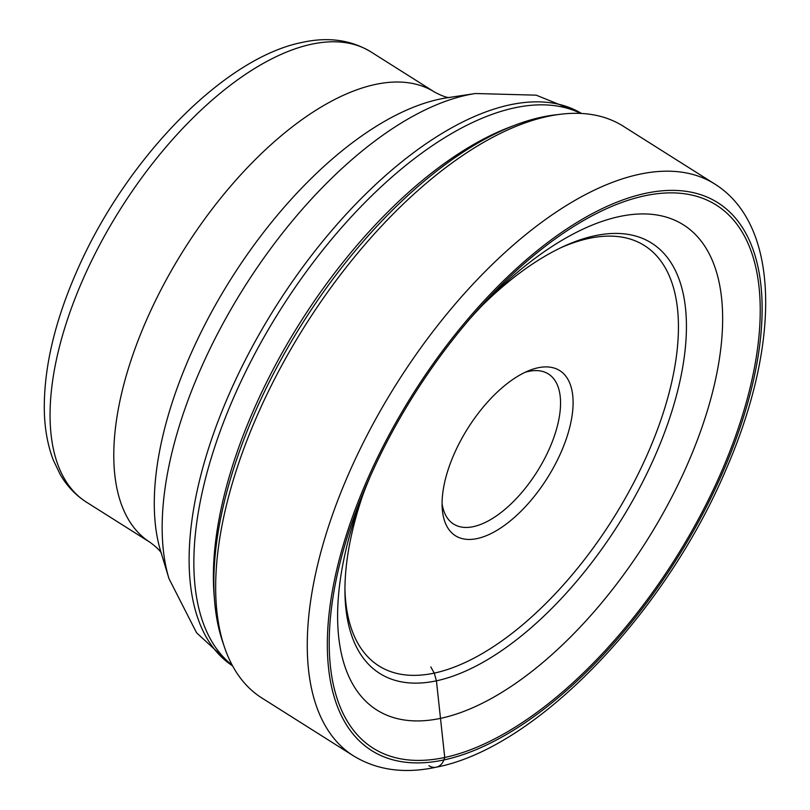 <?xml version="1.0" encoding="UTF-8"?>
<svg xmlns="http://www.w3.org/2000/svg" width="810" height="810" viewBox="0 0 810 810"><rect width="100%" height="100%" fill="white"/><g stroke="black" fill="none" stroke-linecap="round" stroke-linejoin="round"><path stroke-width="1.21" d="M644.73 195.797A321.175 154.234 122.3 0 0 472.665 315.596A321.175 154.234 122.3 0 0 368.347 480.755A321.175 154.234 122.3 0 0 444.731 757.482A321.175 154.234 122.3 0 0 735.571 436.043A321.175 154.234 122.3 0 0 644.73 195.797M370.534 475.794A286.922 137.781 122.3 0 0 360.652 500.863A286.922 137.781 122.3 0 0 440.792 718.308A286.922 137.781 -57.7 0 0 700.62 431.143A286.922 137.781 -57.7 0 0 619.468 216.533A286.922 137.781 122.3 0 0 487.519 300.014A286.922 137.781 122.3 0 0 469.122 319.707M714.805 184.042L623.184 126.168A338.205 162.415 122.3 0 0 560.783 114.22A338.205 162.415 122.3 0 0 547.884 116.377A338.205 162.415 122.3 0 0 299.427 334.773A338.205 162.415 122.3 0 0 224.36 646.846A338.205 162.415 122.3 0 0 261.964 698.058L353.585 755.933A338.205 162.415 -57.7 0 1 360.916 447.454A338.205 162.415 -57.7 0 1 639.505 174.251A338.205 162.415 -57.7 0 1 714.805 184.042C780.941 225.453 780.334 345.019 726.054 469.456C665.324 613.281 536.443 748.096 436.266 767.192C404.686 774.006 377.126 770.249 353.585 755.933M560.783 114.22L554.728 114.949A334.074 160.431 -57.7 0 0 541.981 117.085A334.074 160.431 122.3 0 0 515.18 125.094A334.074 160.431 122.3 0 0 214.589 600.99A334.074 160.431 122.3 0 0 222.416 641.064L224.36 646.846M515.18 125.094L509.571 127.221A328.384 157.697 122.3 0 0 446.806 161.706A328.384 157.697 122.3 0 0 218.265 523.513A328.384 157.697 122.3 0 0 214.103 595.016L214.589 600.99M344.938 589.062A248.589 119.374 122.3 0 0 352.968 632.954A248.589 119.374 122.3 0 0 434.251 673.11A248.589 119.374 -57.7 0 0 655.28 435.284A248.589 119.374 -57.7 0 0 603.49 236.317A248.589 119.374 -57.7 0 0 589.052 238.373A248.589 119.374 122.3 0 0 560.409 247.931M363.133 494.201A254.502 122.219 122.3 0 0 344.949 591.918A254.502 122.219 122.3 0 0 436.428 680.825A254.502 122.219 -57.7 0 0 666.893 426.111A254.502 122.219 -57.7 0 0 594.915 235.74A254.502 122.219 122.3 0 0 562.99 246.706A254.502 122.219 122.3 0 0 482.568 305.107M232.207 665.182A326.714 156.897 -57.7 0 1 249.257 364.551A326.714 156.897 -57.7 0 1 514.795 107.801A326.714 156.897 -57.7 0 1 580.719 113.43M442.078 503.709A88.766 42.626 122.3 0 0 453.59 524.07A88.766 42.626 122.3 0 0 473.354 526.642A88.766 42.626 122.3 0 0 546.477 454.926A88.766 42.626 122.3 0 0 548.4 373.967A88.766 42.626 122.3 0 0 528.636 371.395A88.766 42.626 122.3 0 0 525.062 372.317M477.181 538.559A97.645 46.889 122.3 0 0 565.603 440.832A97.645 46.889 122.3 0 0 537.982 367.791A97.645 46.889 122.3 0 0 529.507 370.383A97.645 46.889 122.3 0 0 442.24 508.548A97.645 46.889 122.3 0 0 477.181 538.559M430.809 666.903L434.251 673.11L436.428 680.825L444.731 757.482L443.85 759.952A14.205 11.279 78 0 1 428.895 765.723M443.85 759.952A324 155.591 -57.7 0 1 352.208 517.6A324 155.591 -57.7 0 1 645.611 193.327A324 155.591 -57.7 0 1 737.252 435.679A324 155.591 -57.7 0 1 443.85 759.952M232.591 665.901L196.577 632.792L169.006 578.684A310.655 149.182 -57.7 0 1 240.742 292.916A310.655 149.182 -57.7 0 1 467.228 95.013A310.655 149.182 -57.7 0 1 467.309 94.993A310.655 149.182 -57.7 0 1 475.45 93.514L536.149 95.165L581.529 113.471A326.714 156.897 122.3 0 0 510.067 104.814A326.714 156.897 122.3 0 0 509.976 104.824A326.714 156.897 122.3 0 0 241.603 367.396A326.714 156.897 122.3 0 0 232.581 665.891M475.45 93.514L447.14 97.777A290.385 139.452 122.3 0 0 439.607 99.144A290.385 139.452 122.3 0 0 439.526 99.164A290.385 139.452 122.3 0 0 227.772 284.108A290.385 139.452 122.3 0 0 160.684 551.286L169.006 578.684M434.686 92.148L370.96 51.901A266.308 127.889 122.3 0 0 311.658 44.196A266.308 127.889 122.3 0 0 311.546 44.216A266.308 127.889 122.3 0 0 92.259 259.402A266.308 127.889 122.3 0 0 86.528 502.21L150.255 542.457A266.308 127.889 -57.7 0 1 156.026 299.568A266.308 127.889 -57.7 0 1 375.384 84.442A266.308 127.889 -57.7 0 1 375.465 84.422A266.308 127.889 -57.7 0 1 434.686 92.148C448.932 99.62 450.583 97.038 449.53 97.534M150.255 542.457C163.124 552.116 161.494 554.718 161.494 553.554M86.528 502.21C75.705 495.285 66.936 486.051 60.213 474.488L53.308 460.09C47.587 445.095 44.57 428.196 44.287 409.384C43.963 366.687 55.181 319.768 77.952 268.647C126.461 158.699 223.833 57.712 302.444 42.353C328.182 36.713 351.024 39.903 370.96 51.901"/></g></svg>
